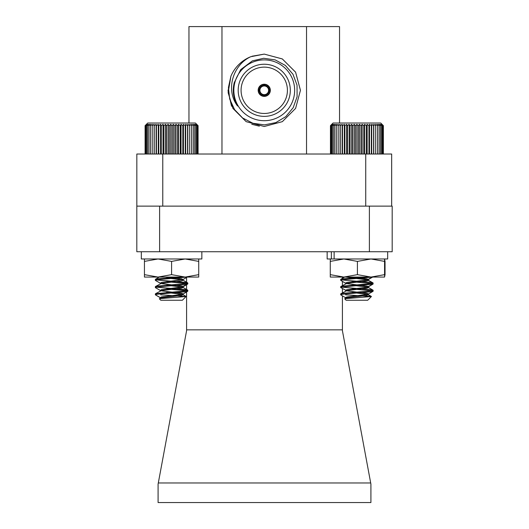 <?xml version="1.0" encoding="UTF-8"?>
<svg xmlns="http://www.w3.org/2000/svg" width="529" height="529" viewBox="0 0 529 529"><rect width="100%" height="100%" fill="white"/><g stroke="black" fill="none" stroke-linecap="round" stroke-linejoin="round"><path stroke-width="0.79" d="M341.879 294.362L340.696 293.912L340.696 294.818L342.871 294.21L370.955 291.796L373.13 291.195L370.955 290.593L351.706 289.019L366.888 287.273L368.429 286.672L366.888 286.07L346.945 283.656L345.397 283.048L346.945 282.446L366.888 280.033L368.429 279.431L366.888 278.829L351.613 277.07M346.237 297.986L345.397 297.529L346.945 296.928L366.888 294.514L368.429 293.912L366.888 293.304L346.945 290.897L340.696 287.578L342.871 286.976L372.998 284.113L370.955 283.352L351.706 281.778L366.888 280.033L372.998 276.872L368.25 279.643M345.582 283.266L340.696 280.337L342.871 279.735L372.409 277.07M340.696 293.912L342.871 293.304L370.955 290.897L373.13 290.289L370.955 289.687L342.871 287.273L340.696 286.672L342.871 286.07L370.955 283.656L373.13 283.048L370.955 282.446L342.871 280.033L340.696 279.431L342.871 278.829L364.375 277.07M371.411 296.538L367.701 300.247L346.125 300.247L344.756 298.706L371.411 296.538L345.549 294.818L371.371 296.432L366.888 294.21L351.706 292.471L356.916 292.101L366.888 293.304L368.429 293.912L368.429 294.818L366.888 294.21L351.706 292.471M340.696 294.818L345.582 297.741M346.931 296.928L349.305 297.463M346.237 290.745L345.397 290.289L346.945 289.687L366.888 287.273L372.998 284.113L368.25 286.883M344.756 298.706L346.945 297.834L366.888 295.42L368.25 294.6L371.371 296.432M340.828 293.76L346.945 290.593L366.888 288.179L368.429 287.578L366.888 286.976L351.706 285.23L356.916 284.86M340.828 286.52L346.945 283.352L366.888 280.939L368.429 280.337L366.888 279.735L345.913 277.07M331.743 124.348L333.065 123.026L380.761 123.026L383.373 125.671L381.945 124.348L383.082 125.671L381.535 124.348L382.507 125.671L380.854 124.348L381.647 125.671L379.908 124.348L380.523 125.671L378.711 124.348L379.134 125.671L377.276 124.348L377.508 125.671L375.623 124.348L375.65 125.671L373.758 124.348L373.586 125.671L371.708 124.348L371.345 125.671L369.5 124.348L368.944 125.671L367.152 124.348L366.412 125.671L364.693 124.348L363.773 125.671L362.147 124.348L361.056 125.671L359.548 124.348L358.298 125.671L356.916 124.348L355.528 125.671L354.285 124.348L352.77 125.671L351.679 124.348L350.059 125.671L349.133 124.348L347.421 125.671L346.674 124.348L344.882 125.671L344.326 124.348L342.481 125.671L342.118 124.348L340.24 125.671L340.068 124.348L338.176 125.671L338.21 124.348L336.325 125.671L336.55 124.348L334.692 125.671L335.115 124.348L333.303 125.671L333.918 124.348L332.179 125.671L332.972 124.348L331.319 125.671L332.291 124.348L330.744 125.671L331.881 124.348L330.453 125.671L331.743 124.348L330.453 125.671L330.453 154.012M383.373 154.012L383.373 125.671L380.761 123.026M356.916 124.348L356.916 154.012M358.298 125.671L358.298 154.012M355.528 154.012L355.528 125.671M354.285 124.348L354.285 154.012M352.77 125.671L352.77 154.012M359.548 124.348L359.548 154.012M361.056 125.671L361.056 154.012M362.147 124.348L362.147 154.012M363.773 125.671L363.773 154.012M364.693 124.348L364.693 154.012M366.412 125.671L366.412 154.012M367.152 124.348L367.152 154.012M368.944 125.671L368.944 154.012M369.5 124.348L369.5 154.012M371.345 125.671L371.345 154.012M371.708 124.348L371.708 154.012M373.586 125.671L373.586 154.012M373.758 124.348L373.758 154.012M375.65 125.671L375.65 154.012M377.508 125.671L377.508 154.012M379.134 125.671L379.134 154.012M380.523 125.671L380.523 154.012M381.647 125.671L381.647 154.012M382.507 125.671L382.507 154.012M383.082 125.671L383.082 154.012M330.744 125.671L330.744 154.012M331.319 125.671L331.319 154.012M332.179 125.671L332.179 154.012M333.303 125.671L333.303 154.012M334.692 125.671L334.692 154.012M336.325 125.671L336.325 154.012M338.176 125.671L338.176 154.012M340.068 124.348L340.068 154.012M340.24 125.671L340.24 154.012M342.118 124.348L342.118 154.012M342.481 125.671L342.481 154.012M344.326 124.348L344.326 154.012M344.882 125.671L344.882 154.012M346.674 124.348L346.674 154.012M347.421 125.671L347.421 154.012M349.133 124.348L349.133 154.012M350.059 125.671L350.059 154.012M351.679 124.348L351.679 154.012M156.452 294.342L155.367 293.912L155.367 294.818L156.657 294.342M171.813 292.993L176.997 292.623M160.842 290.725L155.5 287.73L156.657 287.108M171.813 285.753L176.997 285.382M160.842 283.484L155.5 280.489L156.657 279.867M171.813 278.512L176.997 278.142M166.589 292.451L171.813 292.087M186.585 289.832L157.543 287.273L155.367 286.652M166.589 285.21L171.813 284.847M186.585 282.592L157.543 280.033L155.367 279.411M166.589 277.976L171.813 277.606M155.367 294.818L160.095 297.615M186.102 296.511L182.373 300.247L160.796 300.247L159.401 298.68L186.102 296.511L160.618 294.818M160.842 297.966L160.247 297.741M174.094 295.48L183.074 293.992M176.587 292.616L171.356 292.081M166.582 288.993L183.074 286.751M176.587 285.376L171.356 284.84M166.582 281.752L183.074 279.517M176.587 278.135L171.356 277.599M183.1 293.979L183.1 294.818L181.553 294.21L166.377 292.471M156.551 294.322L155.5 293.721L161.424 290.593L181.361 288.179L183.1 287.538L183.1 286.738L183.1 287.578L181.553 286.976L166.377 285.23M183.1 279.497L183.1 280.337L181.553 279.735L166.179 277.963M198.077 154.012L198.077 125.671L195.432 123.026L147.736 123.026L146.414 124.348M160.909 297.946L155.381 294.818L157.278 294.21L185.348 291.796L187.802 291.155L185.891 290.593L166.377 288.979M160.254 297.701L161.424 296.928L181.361 294.514L183.1 293.873L181.745 293.304L161.808 290.897L160.254 290.467L155.367 287.538L157.278 286.976L185.348 284.562L187.802 283.914L185.891 283.352L166.377 281.739M183.1 286.632L181.745 286.07L161.808 283.656L160.254 283.227L155.367 280.297L157.278 279.735L186.909 277.07M155.5 293.721L185.348 290.897L187.802 290.249L185.891 289.687L157.821 287.273L155.367 286.632L157.278 286.07L185.348 283.656L187.802 283.008L185.891 282.446L157.821 280.033L155.367 279.391L157.278 278.829L178.564 277.07M159.361 298.806L160.803 300.247M161.702 296.875L164.102 297.41M160.254 290.467L161.424 289.687L181.361 287.273L187.669 284.073M160.254 283.227L161.424 282.446L182.915 279.603L181.745 278.829L166.628 277.07M159.401 298.68L161.424 297.834L181.361 295.42L183.1 294.779L181.745 294.21L166.384 292.431M183.1 287.538L181.745 286.976L166.384 285.191M155.5 286.48L161.424 283.352L181.361 280.939L183.1 280.297L181.745 279.735L166.384 277.95M197.575 125.168L196.517 124.348L197.601 125.671L196.014 124.348L196.933 125.671L195.247 124.348L195.988 125.671L194.222 124.348L194.778 125.671L192.953 124.348L193.31 125.671L191.445 124.348L191.604 125.671L189.719 124.348L189.686 125.671L187.795 124.348L187.564 125.671L185.692 124.348L185.262 125.671L183.437 124.348L182.816 125.671L181.05 124.348L180.25 125.671L178.557 124.348L177.585 125.671L175.992 124.348L174.854 125.671L173.38 124.348L172.084 125.671L170.741 124.348L169.313 125.671L168.116 124.348L166.569 125.671L165.531 124.348L163.878 125.671L163.011 124.348L161.266 125.671L160.585 124.348L158.773 125.671L158.277 124.348L156.419 125.671L156.115 124.348L154.23 125.671L154.124 124.348L152.233 125.671L152.326 124.348L150.448 125.671L150.739 124.348L148.894 125.671L149.376 124.348L147.584 125.671L148.259 124.348L146.546 125.671L147.399 124.348L145.779 125.671L146.804 124.348L145.29 125.671L146.48 124.348L145.091 125.671L147.736 123.026M170.741 124.348L170.741 154.012M172.084 125.671L172.084 154.012M169.313 154.012L169.313 125.671M168.116 124.348L168.116 154.012M166.569 125.671L166.569 154.012M173.38 124.348L173.38 154.012M174.854 125.671L174.854 154.012M175.992 124.348L175.992 154.012M177.585 125.671L177.585 154.012M178.557 124.348L178.557 154.012M180.25 125.671L180.25 154.012M181.05 124.348L181.05 154.012M182.816 125.671L182.816 154.012M183.437 124.348L183.437 154.012M185.262 125.671L185.262 154.012M185.692 124.348L185.692 154.012M187.564 125.671L187.564 154.012M187.795 124.348L187.795 154.012M189.686 125.671L189.686 154.012M189.719 124.348L189.719 154.012M191.604 125.671L191.604 154.012M193.31 125.671L193.31 154.012M194.778 125.671L194.778 154.012M195.988 125.671L195.988 154.012M196.933 125.671L196.933 154.012M197.601 125.671L197.601 154.012M197.985 125.671L197.985 154.012M145.091 125.671L145.091 154.012M145.29 125.671L145.29 154.012M145.779 125.671L145.779 154.012M146.546 125.671L146.546 154.012M147.584 125.671L147.584 154.012M148.894 125.671L148.894 154.012M150.448 125.671L150.448 154.012M152.233 125.671L152.233 154.012M154.124 124.348L154.124 154.012M154.23 125.671L154.23 154.012M156.115 124.348L156.115 154.012M156.419 125.671L156.419 154.012M158.277 124.348L158.277 154.012M158.773 125.671L158.773 154.012M160.585 124.348L160.585 154.012M161.266 125.671L161.266 154.012M163.011 124.348L163.011 154.012M163.878 125.671L163.878 154.012M165.531 124.348L165.531 154.012M356.916 293.006L362.12 292.636M356.916 285.766L362.12 285.402M371.947 283.504L373.13 283.048L373.057 283.842M356.916 278.525L362.12 278.161M371.947 290.745L372.998 290.137L370.955 289.687L342.415 287.214M373.13 283.954L372.998 282.896L366.888 279.735L351.706 277.989L356.916 277.619M346.125 300.247L344.716 298.832M359.264 295.493L368.25 294.124L372.998 291.347L368.25 294.124M368.429 286.672L368.429 287.578L366.888 286.976L351.706 285.23M368.429 279.431L368.429 280.337L372.998 282.896M387.678 251.738L387.678 258.972L331.352 258.972L331.352 251.738M327.153 251.738L327.153 258.972L334.123 258.972L334.123 251.738M201.847 251.738L201.847 258.972L141.322 258.972L141.322 251.738M186.585 291.942L186.585 330.704L158.092 484.134L158.092 502.55L370.908 502.55L370.908 484.134L342.415 330.704L342.415 295.89M342.415 292.835L342.415 288.649M342.415 285.594L342.415 281.415M342.415 278.353L342.415 277.07M186.585 277.461L186.585 283.465M186.585 284.701L186.585 290.699M342.415 329.838L186.585 329.838M159.613 251.738L136.813 251.738L136.813 206.131L159.613 206.131L159.613 251.738L369.387 251.738L369.387 206.131L159.613 206.131M369.387 206.131L392.187 206.131L392.187 251.738L369.387 251.738M370.69 482.97L158.31 482.97M392.187 251.738L392.187 206.131M384.576 277.064L384.563 258.972L385.039 261.399L385.039 274.65L384.55 277.07L330.268 277.07L330.268 258.972M155.367 277.07L144.437 277.07L158.012 277.07L144.437 274.65L144.437 258.972M198.732 258.972L198.732 277.07L158.012 277.07L171.588 274.65L171.588 261.399L158.012 258.972L144.437 261.399M144.437 274.65L144.437 277.07M198.732 261.399L185.157 258.972L171.588 261.399M198.732 274.65L185.157 277.07L171.588 274.65M384.563 274.65L370.988 277.07L357.412 274.65L357.412 261.399L343.843 258.972L330.268 261.399M357.412 274.65L343.843 277.07L330.268 274.65M384.563 261.399L370.988 258.972L357.412 261.399M322.168 26.595L206.336 26.595M228.052 90.3L231.398 105.502A36.197 36.197 0 0 0 231.801 106.349M230.915 76.183L228.059 90.922L231.398 105.502L228.059 90.922L230.915 76.183A36.197 36.197 0 0 1 250.72 56.729L264.249 54.103L282.347 58.957L295.599 72.202L300.446 90.3L295.599 108.399L282.347 121.65L264.249 126.497L246.15 121.65L232.899 108.399L228.131 92.648L230.915 76.183L228.422 87.53L229.692 99.068L234.572 109.602L242.606 117.98L252.955 123.27L264.454 124.884L275.834 122.602L285.799 116.638L293.192 107.671L297.1 96.747L297.027 85.136L292.967 74.245L285.389 65.457L275.199 59.896L263.693 58.276L252.386 60.868L240.675 69.643L234.202 82.782C232.277 90.968 233.395 98.711 237.554 106.005C225.347 90.016 232.786 65.027 250.72 56.729L264.249 54.103L282.347 58.957L295.599 72.202L300.446 90.3L295.599 108.399L300.446 90.314L295.592 72.195L282.354 58.957L264.249 54.103M391.665 206.131L391.665 154.012L136.832 154.012L136.832 206.131M162.773 154.012L162.773 206.131M365.731 206.131L365.731 154.012M188.959 123.026L188.959 26.595L221.968 26.595L221.968 154.012M306.529 154.012L306.529 26.595L221.968 26.595M306.529 26.595L339.539 26.595L339.539 123.026M251.744 124.269L259.362 126.167M264.249 120.705A30.404 30.404 0 0 0 290.58 75.098A30.404 30.404 0 0 0 237.918 75.098A30.404 30.404 0 0 0 264.249 120.705M264.249 116.367A26.06 26.06 0 0 0 286.817 77.274A26.06 26.06 0 0 0 241.68 77.274A26.06 26.06 0 0 0 264.249 116.367M251.996 56.246L264.249 54.103L282.294 58.924L295.539 72.109M235.683 102.262L237.428 105.787M233.639 95.035L233.276 90.3M264.249 96.384A6.083 6.083 0 0 0 269.519 87.259A6.083 6.083 0 0 0 258.985 87.259A6.083 6.083 0 0 0 264.249 96.384M264.249 113.471A23.164 23.164 0 0 0 284.311 78.722A23.164 23.164 0 0 0 244.186 78.722A23.164 23.164 0 0 0 264.249 113.471M258.463 90.591L259.918 90.591A4.344 4.344 0 0 0 263.958 94.638L263.958 96.086A5.793 5.793 0 0 0 264.54 96.086L264.54 94.638A4.344 4.344 0 0 0 268.58 90.591L270.035 90.591A5.793 5.793 0 0 0 263.958 84.514L263.958 85.969A4.344 4.344 0 0 0 259.918 90.009L258.463 90.009A5.793 5.793 0 0 0 263.958 96.086M270.035 90.009L268.58 90.009A4.344 4.344 0 0 1 268.58 90.591L269.162 90.591A4.92 4.92 0 0 1 264.54 95.213L264.54 94.638A4.344 4.344 0 0 1 263.958 94.638L263.958 95.213A4.92 4.92 0 0 1 259.336 90.591L259.918 90.591A4.344 4.344 0 0 1 259.918 90.009L259.336 90.009A4.92 4.92 0 0 1 263.958 85.387L263.958 85.969A4.344 4.344 0 0 1 264.54 85.969L264.54 84.514M264.54 96.086A5.793 5.793 0 0 0 270.035 90.591M263.958 84.514A5.793 5.793 0 0 0 258.463 90.009M268.58 90.009A4.344 4.344 0 0 0 264.54 85.969L264.54 85.387A4.92 4.92 0 0 1 269.162 90.009L268.58 90.009M340.696 279.431L340.696 280.337M340.696 286.672L340.696 287.578M373.13 290.289L373.13 291.195L373.13 290.289M372.998 290.137L368.25 287.366L372.998 290.137M340.828 279.279L344.61 277.07M155.367 279.431L155.367 280.337M155.367 286.672L155.367 287.578M182.922 294.124L186.585 291.982M182.922 286.883L186.585 284.741M182.922 279.643L186.585 277.5M186.585 289.508L182.922 287.366M186.585 282.268L182.922 280.125M186.043 296.432L182.922 294.6M155.367 279.391L155.367 280.297M155.367 286.632L155.367 287.538M155.367 293.873L155.367 294.772M187.802 283.008L187.802 283.914M187.802 290.249L187.802 291.155M183.1 294.772L183.1 293.873M183.1 280.297L183.1 279.391M182.915 294.084L187.669 291.307M182.915 279.603L187.669 276.832M187.669 290.097L182.922 287.326M187.669 282.856L182.922 280.086M155.5 279.239L159.209 277.07M186.069 296.405L182.922 294.567M368.429 294.818L368.429 294.018M368.429 287.578L368.429 286.778M368.429 280.337L368.429 279.537"/></g></svg>
